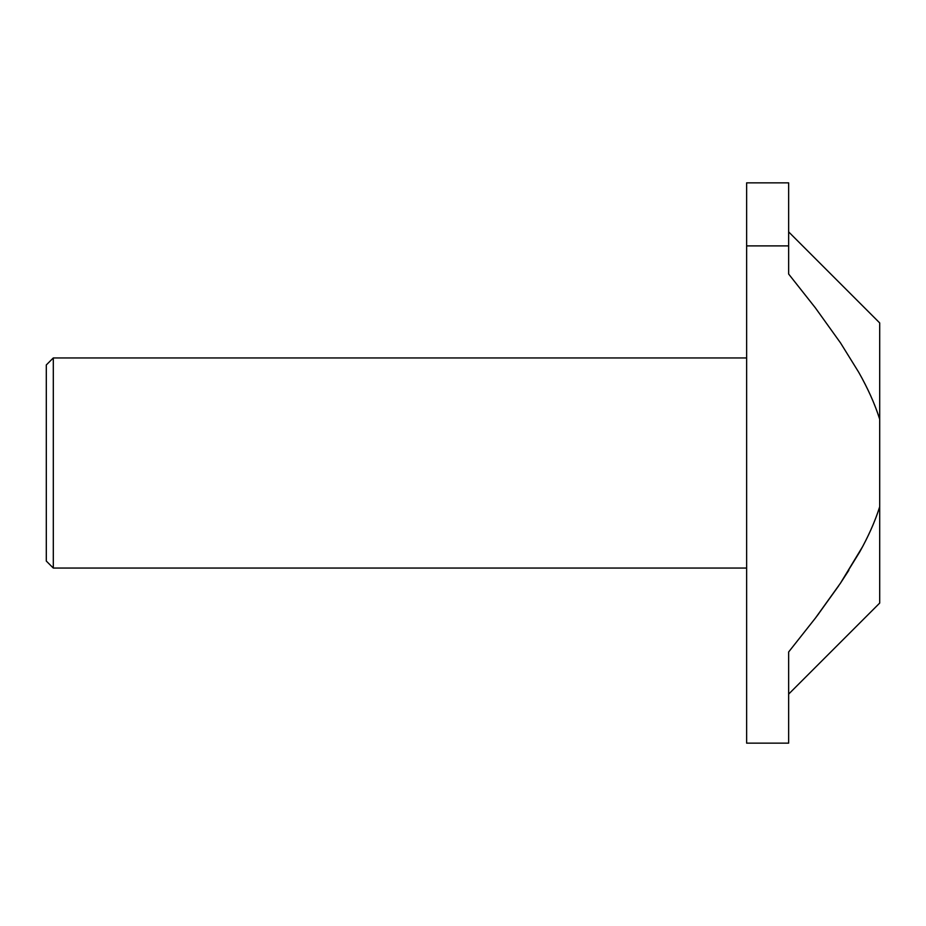 <?xml version="1.0" encoding="UTF-8"?>
<svg xmlns="http://www.w3.org/2000/svg" width="926" height="926" viewBox="0 0 926 926"><rect width="100%" height="100%" fill="white"/><g stroke="black" fill="none" stroke-linecap="round" stroke-linejoin="round"><path stroke-width="1.39" d="M53.303 357.945L46.3 364.948L46.3 561.052L53.303 568.055L53.303 357.945L53.303 568.055L746.634 568.055L53.303 568.055L46.3 561.052L46.3 364.948L53.303 357.945L746.634 357.945L53.303 357.945M840.553 583.044L848.841 570.277M818.954 613.394L815.482 618.001M817.172 615.767L838.655 585.869M879.7 603.069L788.651 694.106L879.7 603.069L879.7 506.73C875.788 519.266 870.093 532.554 862.615 546.606L840.414 583.253L815.378 618.14L788.651 651.962L788.651 743.138L746.634 743.138L746.634 245.899L746.634 743.138L788.651 743.138L788.651 651.962L815.378 618.14L840.414 583.253L859.687 551.989C868.449 536.339 875.128 521.257 879.7 506.73L879.7 603.069M840.553 342.956L815.401 307.895L788.651 274.038L788.651 245.899L746.634 245.899L746.634 182.862L788.651 182.862L788.651 245.899L788.651 182.862L746.634 182.862L746.634 245.899L788.651 245.899L788.651 274.038L815.401 307.895L840.553 342.956L858.668 372.183C867.94 388.492 874.943 404.187 879.7 419.27L879.7 506.73C875.822 519.173 870.174 532.357 862.777 546.294L862.696 546.456M862.777 379.706C870.174 393.643 875.822 406.827 879.7 419.27L879.7 506.73M879.7 322.931L879.7 419.27L879.7 322.931L788.651 231.894"/></g></svg>
